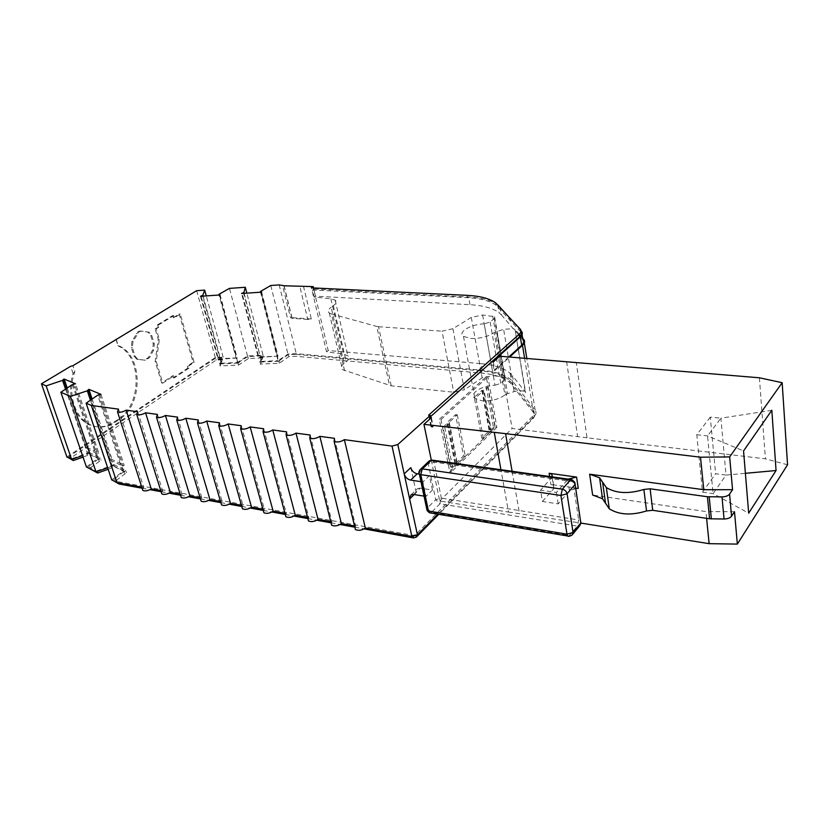 <?xml version="1.0" encoding="UTF-8"?>
<svg xmlns="http://www.w3.org/2000/svg" width="829" height="829" viewBox="0 0 829 829"><rect width="100%" height="100%" fill="white"/><g stroke="black" fill="none" stroke-linecap="round" stroke-linejoin="round"><path stroke-width="0.62" stroke-dasharray="4.14 3.11" d="M138.08 331.559L140.422 331.03L147.863 332.097L150.712 335.486L153.241 343.859L152.619 349.921L148.474 357.496L144.319 360.118L136.65 359.185L133.925 355.9L131.293 347.424L131.925 341.247L138.08 331.559M139.168 331.652L141.51 331.123L148.961 332.191L151.8 335.579L154.318 343.962L153.707 350.025L149.552 357.6L145.407 360.232L137.738 359.289L135.013 356.014L132.391 347.527L133.023 341.351L139.168 331.652M494.986 385.226L500.768 383.34L504.809 379.568L505.016 377.672L493.245 375.558L482.167 377.869L464.333 389.785L452.903 328.719L471.297 317.393L482.633 315.02L494.592 316.688L494.343 318.44L490.157 321.994L484.229 323.849L494.986 385.226C481.929 385.236 468.696 393.744 474.872 398.376L482.043 400.811C491.224 401.298 498.84 399.35 504.923 394.967L494.188 332.574L503.628 329.289L513.379 328.75L515.006 329.496L525.617 392.459L512.488 375.713L513.628 382.49L535.192 410.282C536.612 412.21 536.228 414.313 534.073 416.593L437.857 514.177M484.229 323.849C470.913 324.149 457.266 332.263 463.473 336.377L470.737 338.46C480.095 338.709 487.908 336.74 494.188 332.574M260.544 292.212L278.036 360.667L287.974 354.066L296.243 353.662L482.219 370.242C495.327 371.454 504.996 374.698 511.224 379.951L513.628 382.49M261.612 291.725L278.036 356.097L258.814 357.009L242.13 293.466M220.027 294.564L237.218 358.035L236.078 357.931L219.022 295.031M66.921 457.007L215.302 357.537L223.167 357.164L221.208 363.278L219.934 358.698L236.078 357.931L237.322 362.532L247.498 355.993L263.042 355.258L246.845 293.145M244.12 293.331L261.498 361.423L243.674 293.362M263.042 355.258L261.85 361.04M247.498 355.993L229.457 288.388M237.685 362.149L219.26 294.15M219.488 422.79L243.063 505.628L241.944 506.996M72.382 384.563L97.345 458.758L98.205 458.323L96.516 453.318L97.687 453.525L74.455 384.293M86.413 466.976L97.345 458.758M87.781 389.848L113.169 465.722L112.298 466.167L90.434 400.2M112.298 466.167L107.677 467.794M243.063 505.628L241.467 505.338M241.28 425.733L264.43 509.534L262.928 509.255M278.036 356.097L258.379 357.486L241.571 293.497M73.273 384.148L96.516 453.318L86.713 448.52L88.392 453.484L82.537 455.649M111.718 479.898L123.583 470.862L121.904 465.732L111.48 460.634L91.283 399.619M198.266 419.92L222.213 501.825L221.042 503.244M264.43 509.534L263.373 510.851M277.611 356.574L261.166 292.171M222.213 501.825L220.535 501.524M263.643 428.748L286.368 513.534L284.948 513.275M237.218 358.035L218.037 359.392L218.493 358.926L201.074 296.254M219.561 295L236.773 358.501M63.097 379.568L86.299 447.961L87.346 447.442L98.734 452.986L75.543 383.786M98.734 452.986L97.687 453.525M111.034 460.043L112.091 459.494L124.195 465.39L123.117 465.95L99.863 394.884M92.102 399.05L112.091 459.494M177.582 417.122L201.882 498.115L200.659 499.576M286.368 513.534L285.363 514.799M200.483 296.295L218.037 359.392M87.346 447.442L67.211 388.013M100.983 394.355L124.195 465.39M201.882 498.115L200.121 497.794M286.616 431.857L308.865 517.648L307.549 517.4M313.103 287.932L313.611 290.067L312.481 289.953L314.15 297.051L330.906 298.834L335.175 300.139C336.999 301.601 336.377 303.445 333.331 305.694L331.134 307.217L344.108 363.392L346.221 361.776C349.175 359.392 349.734 357.392 347.9 355.745L343.652 354.221L326.543 351.776L311.403 287.756M157.406 414.407L182.038 494.488L180.774 495.991M308.865 517.648L307.922 518.84M260.762 291.311L278.378 360.273M515.006 329.496L525.285 392.117C522.767 390.459 519.047 390.293 514.125 391.609L507.555 393.661L496.892 331.32M507.555 393.661L504.923 394.967M710.277 417.111L696.785 434.728L702.536 492.167L715.614 473.732L726.017 475.058L713.095 493.607L707.551 435.909L720.888 418.189L710.277 417.111L715.614 473.732M344.108 363.392C341.071 365.817 340.522 367.9 342.45 369.641L391.247 385.827L453.722 392.21L464.333 389.785M344.563 370.718L331.424 313.911L329.3 312.989C327.382 311.435 327.994 309.507 331.134 307.217M391.247 385.827L378.552 326.719L376.791 326.439L389.506 385.475M452.903 328.719L442.033 331.185L453.722 392.21M218.493 358.926L219.934 358.698L202.587 296.15M86.299 447.961L66.372 388.573M123.117 465.95L121.904 465.732L98.63 394.718M182.038 494.488L180.204 494.157M310.212 435.038L331.963 521.856L330.74 521.638M303.445 286.119L311.31 318.989L307.777 319.424L299.87 286.575M307.777 319.424L292.15 318.346L290.451 317.559L282.43 285.072M284.129 285.787L292.15 318.346M270.751 285.508L287.974 354.066M575.72 488.302L569.482 490.83L558.218 503.887L542.415 501.472L540.56 490.146L556.414 492.478L568.176 479.11M558.218 503.887L556.414 492.478M542.415 501.472L553.824 488.55L553.627 485.442L550.912 484.447L549.648 476.53M552.363 476.903L540.56 490.146M702.536 492.167L713.095 493.607L748.68 513.172M696.785 434.728L707.551 435.909L743.551 450.924M771.82 410.293L720.888 418.189L726.017 475.058L745.395 473.307M331.424 313.911L376.791 326.439M378.552 326.719L442.033 331.185M221.581 362.895L203.064 296.119M65.543 389.133L87.542 453.909M122.713 471.318L97.729 395.153M137.738 411.744L162.671 490.955L161.354 492.488M331.963 521.856L331.082 522.985M260.959 363.185L260.441 361.206L261.539 355.921L262.047 357.89L260.959 363.185L260.119 364.107L279.311 363.247L288.865 356.636L296.015 356.294L481.825 373.143C494.561 374.345 503.97 377.516 510.032 382.646L533.897 413.091C535.161 414.832 534.819 416.728 532.871 418.78L438.769 514.332M142.132 488.229L149.987 489.67M161.106 491.701L169.075 493.162M180.546 495.265L188.629 496.747M200.463 498.913L208.67 500.415M220.866 502.654L229.208 504.177M241.788 506.478L250.265 508.032M263.249 510.415L271.86 511.99M285.259 514.446L294.015 516.052M307.849 518.581L316.761 520.218M331.04 522.83L340.108 524.498M354.853 527.192L364.086 528.881M108.184 469.307L114.495 466.737L126.588 472.717L114.516 481.649M83.045 457.142L89.739 454.499L101.128 460.136L89.149 468.686M262.047 357.89L248.348 358.542L238.555 365.081L219.861 365.931L222.193 359.765L216.193 360.055L69.657 458.696M482.219 370.242L481.048 363.651L328.211 350.543L313.403 287.725M328.211 350.543L326.543 351.776M311.31 318.989L290.451 317.559M279.186 284.907L296.243 353.662M481.048 363.651C494.167 364.833 503.845 368.014 510.084 373.205L512.488 375.713M734.494 511.731L705.935 511.566L592.642 495.037M578.259 488.364L550.912 484.447M787.55 464.779L765.416 458.841L587.025 437.805L576.321 362.895M759.405 377.796L765.416 458.841M500.084 307.02L501.421 314.947L499.037 312.709C492.851 308.15 483.183 305.486 470.012 304.709L315.476 296.16L314.15 297.051M501.421 314.947L519.327 335.621M188.971 368.159L174.349 377.869L173.758 375.869L162.785 383.143L156.246 361.475L159.344 339.476L156.173 328.833L159.241 326.958L158.629 324.885L173.748 315.662L174.339 317.725L180.276 314.087L194.152 362.366L188.401 366.18L188.971 368.159L187.903 368.045L173.282 377.755L174.349 377.869M223.167 357.164L206.266 295.901M162.671 490.955L160.764 490.613M334.47 438.323L355.682 526.187L354.563 525.98M261.539 355.921L247.83 356.574L248.348 358.542M247.83 356.574L238.887 362.2L239.415 364.169M238.887 362.2L238.027 363.112L238.555 365.081M238.027 363.112L219.312 363.972L219.861 365.931M219.312 363.972L220.193 363.061L220.732 365.019M220.193 363.061L221.664 357.827L222.193 359.765M221.664 357.827L215.654 358.118L216.193 360.055M215.654 358.118L68.921 456.592L69.532 458.344M68.921 456.592L72.734 459.038M72.517 458.427L87.004 453.411L87.729 455.525M87.004 453.411L89.024 452.385L89.739 454.499M89.024 452.385L100.413 457.991L101.128 460.136M100.413 457.991L98.382 459.038L99.097 461.173M98.382 459.038L88.413 466.53L89.024 468.312M88.413 466.53L97.107 471.504M96.879 470.851L111.718 465.639L112.443 467.805M111.718 465.639L113.77 464.572L114.495 466.737M113.77 464.572L125.873 470.52L126.588 472.717M125.873 470.52L123.801 471.608L124.516 473.805M123.801 471.608L113.78 479.442L114.402 481.286M113.78 479.442L118.319 481.784L118.702 482.934M118.319 481.784L412.946 535.358L415.733 534.581L532.487 416.417C534.436 414.365 534.778 412.479 533.513 410.738L509.648 380.407C503.586 375.288 494.177 372.138 481.431 370.957L295.528 354.304L296.015 356.294M295.528 354.304L288.368 354.657L288.865 356.636M288.368 354.657L279.622 360.325L280.129 362.314M279.622 360.325L278.803 361.247L279.311 363.247M278.803 361.247L259.601 362.128L260.119 364.107M259.601 362.128L260.441 361.206M261.498 361.423L278.036 360.667M522.664 338.242L520.519 335.776M519.192 334.242L515.348 329.818M123.583 470.862L113.169 465.722M98.205 458.323L88.392 453.484M221.208 363.278L237.322 362.532M424.033 496.125L425.93 496.426L422.883 481.95L420.977 481.659M414.22 494.561L416.189 492.654L417.609 488.561L420.23 488.146L432.437 490.043L425.93 496.426M432.437 490.043L429.453 475.639L422.883 481.95M429.453 475.639L419.319 474.136M431.277 460.002L439.702 500.996L508.509 512.063L500.944 469.722M508.509 512.063L580.963 523.089M512.115 471.286L519.431 513.203M706.609 518.332L705.935 511.566M587.025 437.805L512.104 428.479L499.7 356.221M566.621 361.651L577.544 436.178M493.348 361.941L494.84 370.501L509.628 357.03M508.809 356.967L494.011 370.428L492.519 361.869M494.011 370.428L494.84 370.501M519.99 336.377L522.902 339.745M521.016 330.833L509.597 317.839M498.094 305.134L497.701 304.823C491.514 300.336 481.825 297.735 468.634 297.02L313.797 289.072L312.481 289.953M315.476 296.16L313.797 289.072M173.748 315.662L172.66 315.58L173.261 317.642L174.339 317.725M173.261 317.642L179.188 314.015L180.276 314.087M179.188 314.015L193.084 362.263L187.323 366.066L188.401 366.18M194.152 362.366L193.084 362.263M187.323 366.066L187.903 368.045M173.282 377.755L172.681 375.755L161.707 383.019L162.785 383.143M173.758 375.869L172.681 375.755M161.707 383.019L155.158 361.371L158.266 339.372L155.085 328.75L156.173 328.833M156.246 361.475L155.158 361.371M159.344 339.476L158.266 339.372M155.085 328.75L159.241 326.958M158.163 326.875L157.541 324.792L158.629 324.885M157.541 324.792L172.66 315.58M215.302 357.537L196.639 290.689M116.133 339.766L117.925 345.465C143.034 354.346 143.686 404.676 119.241 419.484L114.889 422.396C106.578 427.754 98.195 428.479 89.739 424.572C74.455 417.588 67.014 391.941 74.879 371.568L72.931 365.724M117.925 345.465L118.34 346.035C142.225 356.408 141.914 404.915 118.153 419.329L113.801 422.23C105.49 427.588 97.107 428.313 88.651 424.417C73.936 417.64 66.33 393.599 73.066 373.527L74.879 371.568M118.547 409.153L143.759 487.504L141.78 487.141M142.401 489.069L143.759 487.504M354.864 527.244L355.682 526.187M416.189 492.654L410.832 467.649M439.702 500.996L512.104 428.479M430.873 418.106L432.697 427.111L433.225 426.634L431.401 417.64M432.697 427.111L430.987 426.904L431.505 426.427L433.225 426.634M431.505 426.427L429.691 417.433L430.769 417.557M520.871 331.901L496.084 305.279C490.063 300.917 480.644 298.378 467.805 297.673L313.611 290.067M429.691 417.433L430.583 416.635M116.133 339.009L118.34 346.035M73.066 373.527L70.641 366.304M428.614 415.205L430.987 426.904M510.374 317.921L510.768 320.367M509.234 317.808L509.638 320.253M313.611 287.59L314.108 289.725M449.722 471.691L495.255 427.09L486.271 376.646L439.297 419.339L449.722 471.691L451.401 471.939L441.007 419.547L439.297 419.339M489.576 429.536L482.582 390.78L486.302 387.35L493.214 425.982L489.576 429.536L491.162 429.774L484.188 390.987L482.582 390.78M447.069 423.515L454.893 463.37L450.914 467.255L442.987 427.277L447.069 423.515L448.821 423.671L456.624 463.556L454.893 463.37M455.66 463.649L447.505 422.085L455.556 414.676L463.504 455.981L455.66 463.649L457.401 463.815L465.235 456.137L463.504 455.981M481.867 390.438L489.172 430.893L481.794 438.116L474.302 397.412L481.867 390.438L483.462 390.666L475.898 397.64L474.302 397.412M486.271 376.646L487.929 376.791L496.882 427.287L495.255 427.09M496.882 427.287L451.401 471.939M441.007 419.547L487.929 376.791M486.302 387.35L487.908 387.557L484.188 390.987M491.162 429.774L494.799 426.22L493.214 425.982M494.799 426.22L487.908 387.557M450.914 467.255L452.644 467.442L456.624 463.556M448.821 423.671L444.748 427.432L442.987 427.277M444.748 427.432L452.644 467.442M455.556 414.676L457.307 414.801L449.266 422.22L447.505 422.085M449.266 422.22L457.401 463.815M457.307 414.801L465.235 456.137M481.794 438.116L483.369 438.375L490.747 431.153L489.172 430.893M490.747 431.153L483.462 390.666M483.369 438.375L475.898 397.64M140.422 331.03L141.51 331.123M503.172 376.977L492.716 316.098M482.633 315.02L493.245 375.558M568.653 536.259L577.336 526.104L439.961 503.794L431.381 512.415L569.554 535.596L571.979 535.182L572.88 534.073M580.849 523.741L579.751 525.679L577.336 526.104L578.694 519.99L441.349 498.125L439.961 503.794L435.722 499.68L428.272 463.691L433.992 462.126L572.901 481.659L574.818 482.343L575.129 484.395M471.297 317.393L482.167 377.869M504.809 379.568L494.343 318.44M570.994 479.504L572.02 479.649L572.901 481.659L578.694 519.99L580.59 520.726L580.984 522.757M333.331 305.694L346.221 361.776M500.768 383.34L490.157 321.994M330.906 298.834L343.652 354.221M430.562 512.954L431.381 512.415L427.111 508.26L426.707 508.768M432.013 460.012L432.956 460.23L433.992 462.126L441.349 498.125L435.722 499.68L427.111 508.26L419.547 470.292M514.125 391.609L503.628 329.289M419.018 472.582L428.272 463.691L428.593 461.494M569.482 490.83L567.751 479.525M552.041 477.328L553.824 488.55M412.946 535.358L413.205 536.529M415.733 534.581L416.013 535.845M532.487 416.417L532.871 418.78M533.513 410.738L533.897 413.091M512.021 382.915L512.405 385.164M481.431 370.957L481.825 373.143M535.192 410.282L526.819 358.429M524.311 342.895L523.773 339.517M413.681 494.478L420.23 488.146M522.073 334.615L521.565 331.455M470.012 304.709L468.634 297.02M145.407 360.232L144.319 360.118M137.531 359.392L138.619 359.506M133.925 355.9L135.013 356.014M131.293 347.424L132.391 347.527M131.925 341.247L133.023 341.351M136.194 333.59L137.293 333.683M147.189 331.932L148.277 332.025M150.712 335.486L151.8 335.579M153.241 343.859L154.318 343.962M152.619 349.921L153.707 350.025M148.474 357.496L149.552 357.6M118.153 419.329L119.241 419.484M113.801 422.23L114.889 422.396M524.602 358.242L534.073 416.593M520.291 329.186L520.695 331.683M498.042 305.072L498.447 307.455M467.39 295.362L467.805 297.673M463.473 336.377L474.872 398.376M494.592 316.688L505.016 377.672M335.175 300.139L347.9 355.745M329.3 312.989L342.45 369.641M291.881 317.953L283.86 285.425M553.627 485.442L552.269 476.893M509.648 380.407L510.032 382.646M510.084 373.205L511.224 379.951M497.701 304.823L499.037 312.709M137.738 359.289L136.65 359.185M148.961 332.191L147.863 332.097M89.739 424.572L88.651 424.417M411.049 494.872L417.609 488.561M496.084 305.279L495.68 302.896"/><path stroke-width="1.24" d="M313.403 287.725L313.144 286.606L284.129 285.787L279.186 284.907L270.751 285.508L260.762 291.311L260.544 292.212M260.399 291.673L261.612 291.725L261.166 292.171L241.571 293.497L243.902 292.471L245.311 287.28L229.457 288.388L219.26 294.15L220.027 294.564L219.561 295L200.483 296.295L202.836 295.279L204.67 290.119L196.639 290.689L72.931 365.724L70.641 366.304L41.45 383.827L46.144 385.868L63.491 380.065L66.372 388.573M219.022 295.031L218.877 294.502M246.845 293.145L245.311 287.28M243.902 292.471L244.12 293.331M243.529 292.824L243.674 293.362M107.677 467.794L96.009 471.888L70.444 396.407L87.314 390.801L88.89 389.329L92.102 399.05M67.211 388.013L64.185 379.071L75.543 383.786L72.382 384.563L60.869 392.252L70.444 396.407M60.869 392.252L86.413 466.976L96.009 471.888M241.944 506.996L242.451 508.788C245.177 509.908 248.203 509.369 251.539 507.182L228.141 423.961L241.28 425.733L240.607 428.645C243.446 429.619 246.627 429.049 250.151 426.925L263.643 428.748L263.042 431.702C265.974 432.717 269.207 432.147 272.762 429.982L286.616 431.857L286.088 434.842C289.103 435.899 292.399 435.329 295.974 433.121L310.212 435.038L309.766 438.064C312.885 439.183 316.243 438.603 319.839 436.344L334.47 438.323L334.097 441.38C337.32 442.551 340.74 441.971 344.356 439.66L392.024 446.095L397.806 444.52L430.334 415.402L430.873 418.106L423.951 424.344L505.555 433.65L512.115 471.286M241.467 505.338L230.483 503.338L206.69 421.059L219.488 422.79L218.752 425.66C221.509 426.593 224.638 426.023 228.141 423.961M90.434 400.2L87.314 390.801M262.928 509.255L251.539 507.182M91.283 399.619L88.216 390.376M220.535 501.524L209.955 499.586L185.789 418.241L198.266 419.92L197.457 422.759C200.131 423.65 203.209 423.08 206.69 421.059M221.042 503.244L221.54 504.944C224.182 506.011 227.167 505.472 230.483 503.338M263.373 510.851L263.891 512.736C266.7 513.897 269.777 513.358 273.135 511.12L250.151 426.925M284.948 513.275L273.135 511.12M200.121 497.794L189.914 495.929L165.417 415.484L177.582 417.122L176.712 419.93C179.302 420.78 182.328 420.22 185.789 418.241M200.659 499.576L201.146 501.193C203.716 502.219 206.649 501.68 209.955 499.586M285.363 514.799L285.891 516.778C288.782 517.99 291.912 517.451 295.29 515.161L272.762 429.982M88.89 389.329L100.983 394.355L97.729 395.153L86.133 403.184L91.366 405.485L118.547 409.153L117.5 411.847C119.884 412.604 122.775 412.054 126.163 410.179L137.738 411.744L136.744 414.469C139.199 415.267 142.132 414.707 145.552 412.801L157.406 414.407L156.474 417.163C159.002 417.992 161.976 417.422 165.417 415.484M307.549 517.4L295.29 515.161M63.491 380.065L63.097 379.568L64.185 379.071M180.774 495.991L181.24 497.524C183.748 498.519 186.639 497.98 189.914 495.929M307.922 518.84L308.461 520.923C311.435 522.187 314.626 521.659 318.035 519.317L295.974 433.121M202.587 296.15L202.442 295.621M180.204 494.157L170.359 492.364L145.552 412.801M330.74 521.638L318.035 519.317M430.334 415.402L428.614 415.205L519.12 334.315C521.161 332.419 521.555 330.709 520.291 329.186L495.68 302.896C489.659 298.564 480.24 296.046 467.39 295.362L313.103 287.932L311.403 287.756L313.144 286.606M646.537 510.944C631.418 515.607 619.004 514.892 609.284 508.799L602.528 498.768L592.642 495.037L589.637 474.198L599.585 477.794L606.351 487.576C616.113 493.483 628.631 494.115 643.884 489.452L650.112 488.789L707.417 496.747L721.997 496.882L724.049 519.016L709.583 518.778L652.713 510.301L646.537 510.944L643.884 489.452M203.064 296.119L202.836 295.279M62.6 380.48L65.543 389.133M161.354 492.488L161.821 493.949C164.256 494.903 167.106 494.374 170.359 492.364M331.082 522.985L331.631 525.182C334.698 526.508 337.952 525.969 341.372 523.576L319.839 436.344M364.086 528.881L413.516 537.938L416.293 537.161L438.769 514.332M114.402 481.286L119.055 484.001L142.132 488.229M149.987 489.67L161.106 491.701M169.075 493.162L180.546 495.265M188.629 496.747L200.463 498.913M208.67 500.415L220.866 502.654M229.208 504.177L241.788 506.478M250.265 508.032L263.249 510.415M271.86 511.99L285.259 514.446M294.015 516.052L307.849 518.581M316.761 520.218L331.04 522.83M340.108 524.498L354.853 527.192M89.024 468.312L97.615 473.017L108.184 469.307M69.532 458.344L73.253 460.541L83.045 457.142M580.963 523.089L709.127 543.669L737.354 544.093L734.494 511.731L731.551 516.208C730.142 517.99 727.644 518.923 724.049 519.016M505.555 433.65L700.515 457.193L729.665 456.914L732.556 489.69L729.572 494.094C728.142 495.846 725.624 496.778 721.997 496.882M732.556 489.69L703.759 489.701L589.637 474.198M549.648 476.53L549.13 473.276L551.845 474.261L552.363 476.903M568.176 479.11L576.569 477.069L578.259 488.364L575.72 488.302M549.13 473.276L576.569 477.069M745.395 473.307L776.058 470.54L748.68 513.172L743.551 450.924L771.82 410.293L776.058 470.54M521.016 330.833L521.565 331.455C522.902 333.071 522.488 334.875 520.332 336.885L492.519 361.869L493.348 361.941L499.7 356.221L759.405 377.796L782.161 382.697L787.55 464.779L737.354 544.093M206.266 295.901L204.67 290.119M46.144 385.868L71.646 459.421L66.921 457.007L41.45 383.827M82.537 455.649L71.646 459.421M141.78 487.141L116.962 482.613L111.718 479.898L86.133 403.184M160.764 490.613L151.272 488.872L126.163 410.179M354.563 525.98L341.372 523.576M72.734 459.038L73.253 460.541M97.107 471.504L97.615 473.017M118.702 482.934L119.055 484.001M509.628 357.03L522.498 345.299C524.757 343.165 525.182 341.237 523.773 339.517L522.664 338.242M520.519 335.776L519.192 334.242M420.977 481.659L410.583 480.084C407.34 479.276 405.205 477.203 404.179 473.856L397.806 444.52M424.033 496.125L413.681 494.478L411.049 494.872L409.64 498.985L404.179 473.856L410.832 467.649C411.847 470.976 413.961 473.027 417.194 473.825L410.583 480.084M419.319 474.136L417.194 473.825M500.944 469.722L494.353 432.862M709.127 543.669L706.609 518.332M700.515 457.193L703.759 489.701M729.665 456.914L782.161 382.697M522.073 334.615L522.902 339.745C524.239 341.382 523.835 343.206 521.69 345.237L508.809 356.967M519.327 335.621L519.99 336.377M509.597 317.839L498.094 305.134M116.962 482.613L91.366 405.485M151.272 488.872C148.028 490.851 145.23 491.379 142.857 490.467L142.401 489.069M392.024 446.095L411.868 536.446L365.351 527.949L344.356 439.66M365.351 527.949C361.9 530.405 358.594 530.933 355.423 529.555L354.864 527.244M437.857 514.177L417.443 534.881L409.64 498.985L414.22 494.561M411.868 536.446L417.443 534.881M423.951 424.344L431.277 460.002M430.769 417.557L431.401 417.64L430.873 418.106M430.583 416.635L519.524 336.833C521.472 335.03 521.918 333.382 520.871 331.901M568.653 536.259L567.761 536.021C568.052 536.664 569.461 536.384 571.979 535.182L573.036 532.467L567.067 493.742C566.445 491.317 564.87 489.804 562.321 489.203L570.331 480.022C572.86 480.613 574.424 482.105 575.025 484.509L567.067 493.742L560.912 495.473L562.321 489.203L422.251 468.872L431.059 460.53L570.331 480.022L572.02 479.649L574.818 482.343L580.818 522.975L579.751 525.679L572.88 534.073M426.707 508.768L427.07 510.498L428.458 511.016L429.37 512.757L567.761 536.021L566.984 534.187L573.036 532.467L580.818 522.975L575.129 484.395M430.562 512.954L429.37 512.757L427.07 510.498L419.401 474.198L420.8 474.675L428.458 511.016L566.984 534.187L560.912 495.473L420.8 474.675L422.251 468.872L420.49 469.152C418.749 471.535 418.396 473.214 419.401 474.198L419.018 472.582M432.013 460.012L429.308 460.82L432.956 460.23L570.994 479.504M419.547 470.292L428.593 461.494M602.59 482.157L605.533 503.244M652.713 510.301L650.112 488.789M707.417 496.747L709.583 518.778M711.365 518.913L709.209 496.861M729.572 494.094L731.551 516.208M413.205 536.529L413.516 537.938M416.013 535.845L416.293 537.161M526.819 358.429L524.311 342.895M520.332 336.885L521.69 345.237M522.498 345.299L524.602 358.242M519.12 334.315L519.524 336.833M242.451 508.788L218.752 425.66M221.54 504.944L197.457 422.759M263.891 512.736L240.607 428.645M201.146 501.193L176.712 419.93M285.891 516.778L263.042 431.702M580.984 522.757L580.849 523.741M181.24 497.524L156.474 417.163M308.461 520.923L286.088 434.842M609.284 508.799L606.351 487.576M161.821 493.949L136.744 414.469M331.631 525.182L309.766 438.064M602.528 498.768L599.585 477.794M552.269 476.893L551.845 474.261M142.857 490.467L117.5 411.847M355.423 529.555L334.097 441.38"/></g></svg>

